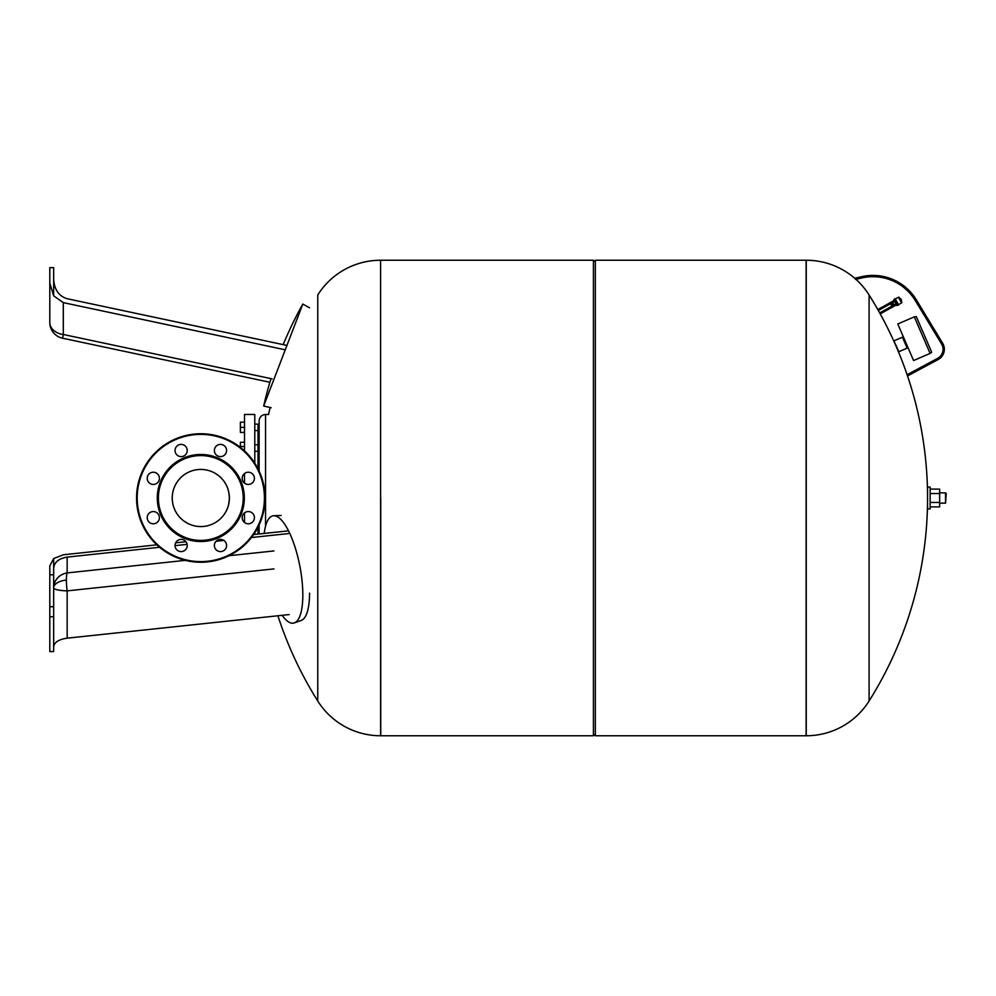 <?xml version="1.0" encoding="UTF-8"?>
<svg xmlns="http://www.w3.org/2000/svg" width="996" height="996" viewBox="0 0 996 996"><rect width="100%" height="100%" fill="white"/><g stroke="black" fill="none" stroke-linecap="round" stroke-linejoin="round"><path stroke-width="1.49" d="M53.66 646.69C54.307 642.233 58.814 639.395 67.168 638.175L67.168 590.877A16.061 2.888 83.9 0 1 66.383 580.046A16.061 2.888 83.9 0 1 67.168 572.912L67.168 557.1C58.814 558.457 54.307 562.167 53.66 568.243M53.66 558.544L63.308 554.784L156.82 544.837M49.8 616.748L49.8 565.915L53.66 558.519L53.66 651.583L49.8 651.583L49.8 616.748L53.66 616.748M49.8 606.726L53.66 606.726M49.8 574.779L53.66 574.779M67.168 638.175L289.201 614.569M175.632 542.845L185.953 541.749M253.656 534.553L287.346 530.968M67.168 557.1L159.572 547.277M175.035 545.634L187.136 544.351M216.057 541.276L223.913 540.442M251.478 537.516L289.201 533.507M282.179 615.316A54.618 16.957 -100.9 0 0 294.318 622.911A54.618 16.957 -100.9 0 0 302.821 594.973A54.618 16.957 -100.9 0 0 273.751 515.741A54.618 16.957 -100.9 0 0 264.239 533.42M294.318 622.911L301.215 620.458A53.51 16.608 -100.9 0 0 309.544 593.093M272.12 378.866L63.308 334.482L62.524 338.192A16.061 16.061 0 0 1 49.8 322.48A16.061 12.151 0 0 0 63.308 334.482L63.308 302.635L53.66 295.837L49.8 282.976L49.8 322.48M53.66 295.837L53.66 267.638L49.8 267.638L49.8 282.976L49.8 270.526M53.66 279.079C54.307 289.587 58.814 296.148 67.168 298.725L286.935 345.438M63.308 302.635L285.254 349.808M270.974 378.617A381.692 381.692 0 0 0 263.679 406.032L302.821 304.054L309.544 307.814M263.679 406.032L271.198 407.738M200.806 526.56A28.56 28.56 0 0 1 172.246 498A28.56 28.56 0 0 1 200.806 469.44A28.56 28.56 0 0 1 229.366 498A28.56 28.56 0 0 1 200.806 526.56M226.602 485.749C228.096 488.289 229.018 492.373 229.366 498C229.018 503.627 228.096 507.711 226.602 510.251M254.789 463.14L254.789 414.461L244.506 414.461L244.506 450.889M244.506 473.548L244.506 483.11A6.101 6.101 0 0 1 250.631 472.689A6.101 6.101 0 0 1 253.943 480.67A6.101 6.101 0 0 1 245.962 483.969A6.101 6.101 0 0 1 242.663 475.988M254.789 430.533L258.001 430.533L258.001 424.109L254.789 424.109M258.001 534.093L258.001 527.295M259.122 533.968L259.122 524.992M244.506 432.451L240.385 432.451L240.385 427.321L244.506 427.321M244.506 422.18L240.385 422.18L240.385 427.321M244.506 446.482L240.385 446.482L240.385 447.378M244.506 442.286L240.385 442.286L240.385 446.482M244.506 512.89L244.506 522.452A6.101 6.101 0 0 1 250.631 512.031A6.101 6.101 0 0 1 253.943 520.012A6.101 6.101 0 0 1 245.962 523.311A6.101 6.101 0 0 1 242.663 515.33M258.001 468.705L258.001 424.109M258.001 430.533L258.001 444.801L254.789 444.801M259.122 471.008L259.122 420.885C259.508 416.988 261.649 414.846 265.546 414.461L265.546 526.224M254.789 532.86L254.789 534.429M380.733 498L380.733 735.758L380.733 498M380.596 260.242A74.214 74.214 0 0 0 317.749 294.99L317.749 701.01A74.214 74.214 0 0 0 380.596 735.758L593.429 735.758L593.429 260.242L380.596 260.242L380.596 735.758M806.25 735.758L806.25 260.242L806.113 735.758L806.113 260.242L595.347 260.242L595.347 735.758L806.25 735.758A74.214 74.214 0 0 0 869.097 701.01L869.097 294.99A74.214 74.214 0 0 0 855.95 279.341M806.25 260.242A74.214 74.214 0 0 1 855.514 278.955M878.335 310.503L894.632 301.439M894.109 300.506L877.8 309.557M880.215 313.877L896.512 304.838M896.002 303.917L879.692 312.918M894.059 304.988L892.69 302.51M892.902 305.411L891.719 303.27M891.943 305.946L890.748 303.805M891.881 306.158L890.536 303.743M908.277 291.529L904.542 288.093L908.277 291.529A49.476 49.476 0 0 1 915.274 300.543A49.476 49.476 0 0 0 861.652 277.996A49.476 49.476 0 0 1 861.876 277.946M861.353 276.751L855.327 278.158L861.353 276.751A50.759 50.759 0 0 1 916.37 299.871L942.664 343.296A11.566 11.566 0 0 1 938.244 359.481L907.605 375.915L906.995 374.782L937.634 358.348A10.284 10.284 0 0 0 941.569 343.956L915.274 300.543M916.37 299.871L940.012 338.901M855.327 278.158L855.626 279.415L861.652 277.996M930.115 353.418L913.593 360.552L897.782 323.986L914.303 316.853L930.115 353.418L931.671 352.173L916.283 316.554L914.303 316.853M907.169 348.114L902.451 337.196L907.169 348.114L898.902 351.675L894.022 341.192L898.902 351.675M902.451 337.196L894.196 340.769M901.119 300.829A1.282 1.282 0 0 0 901.405 299.759L901.019 299.049A1.282 1.282 0 0 0 899.961 298.725M899.313 298.103A0.647 0.647 0 0 0 898.429 297.269L901.554 302.896A0.647 0.647 0 0 0 901.791 302.025L899.288 297.53M895.28 298.912L898.429 297.269M898.492 304.689L901.554 302.896M895.167 298.713L894.333 299.174L897.757 305.361L898.604 304.901L895.167 298.713M894.383 299.261L893.761 299.871L896.873 305.486L897.707 305.274M147.669 475.988A6.101 6.101 0 0 0 150.981 483.969A6.101 6.101 0 0 0 158.949 480.67A6.101 6.101 0 0 1 150.981 483.969A6.101 6.101 0 0 1 147.669 475.988A6.101 6.101 0 0 1 155.65 472.689A6.101 6.101 0 0 1 158.949 480.67M147.669 515.33A6.101 6.101 0 0 0 150.981 523.311A6.101 6.101 0 0 0 158.949 520.012A6.101 6.101 0 0 1 150.981 523.311A6.101 6.101 0 0 1 147.669 515.33A6.101 6.101 0 0 1 155.65 512.031A6.101 6.101 0 0 1 158.949 520.012M160.593 481.342A43.525 43.525 0 0 0 184.148 538.214A43.525 43.525 0 0 0 241.02 514.658A43.525 43.525 0 0 0 217.464 457.787A43.525 43.525 0 0 0 160.593 481.342M161.626 481.765A42.405 42.405 0 0 0 184.571 537.18A42.405 42.405 0 0 0 239.986 514.235A42.405 42.405 0 0 0 217.041 458.82A42.405 42.405 0 0 0 161.626 481.765M214.837 448.175A6.101 6.101 0 0 1 222.818 444.863A6.101 6.101 0 0 1 226.117 452.844A6.101 6.101 0 0 1 218.149 456.143A6.101 6.101 0 0 1 214.837 448.175M175.495 448.175A6.101 6.101 0 0 1 183.476 444.863A6.101 6.101 0 0 1 186.775 452.844A6.101 6.101 0 0 1 178.794 456.143A6.101 6.101 0 0 1 175.495 448.175M175.495 543.156A6.101 6.101 0 0 1 183.476 539.857A6.101 6.101 0 0 1 186.775 547.825A6.101 6.101 0 0 1 178.794 551.137A6.101 6.101 0 0 1 175.495 543.156M214.837 543.156A6.101 6.101 0 0 1 222.818 539.857A6.101 6.101 0 0 1 226.117 547.825A6.101 6.101 0 0 1 218.149 551.137A6.101 6.101 0 0 1 214.837 543.156M174.412 487.069A28.56 28.56 0 0 1 211.737 471.606A28.56 28.56 0 0 1 227.2 508.931A28.56 28.56 0 0 1 189.875 524.394A28.56 28.56 0 0 1 174.412 487.069M260.168 522.589A64.254 64.254 0 0 0 225.395 438.638A64.254 64.254 0 0 0 141.444 473.411A64.254 64.254 0 0 0 176.217 557.362A64.254 64.254 0 0 0 260.168 522.589A64.254 64.254 0 0 1 176.217 557.362A64.254 64.254 0 0 1 141.444 473.411M927.562 508.919L927.562 487.081L930.14 487.081L930.14 508.919L927.562 508.919M945.553 492.858L946.2 493.506L945.553 503.142L945.553 492.858L939.651 492.858M930.14 506.902L939.651 506.902L939.651 489.098L930.14 489.098M930.14 502.457L939.651 502.457M930.14 493.543L939.651 493.543M66.383 580.046A16.061 8.03 0 0 0 53.66 587.901A16.061 15.177 180 0 1 67.168 572.912L185.306 560.362M273.975 568.903L67.168 590.877A16.061 3.013 0 0 1 53.66 587.901M273.975 550.937L229.068 555.706M142.03 473.66A63.62 63.62 0 0 1 225.146 439.224A63.62 63.62 0 0 1 259.583 522.34A63.62 63.62 0 0 1 176.466 556.776A63.62 63.62 0 0 1 142.03 473.66M281.071 515.467L273.751 515.741M62.524 338.192L269.866 382.265M302.821 304.054A381.692 381.692 0 0 0 283.163 344.641M268.758 414.461L265.546 414.461M254.789 451.238L258.001 451.238M270.165 407.501A381.692 381.692 0 0 0 268.534 414.461M277.909 615.777A381.692 381.692 0 0 0 317.749 701.01M593.429 261.525L595.347 260.242M593.429 734.475L595.347 735.758M869.097 701.01A381.692 381.692 0 0 0 907.356 375.442M907.107 374.72A381.692 381.692 0 0 0 869.097 294.99M945.553 503.142L939.651 503.142"/></g></svg>
